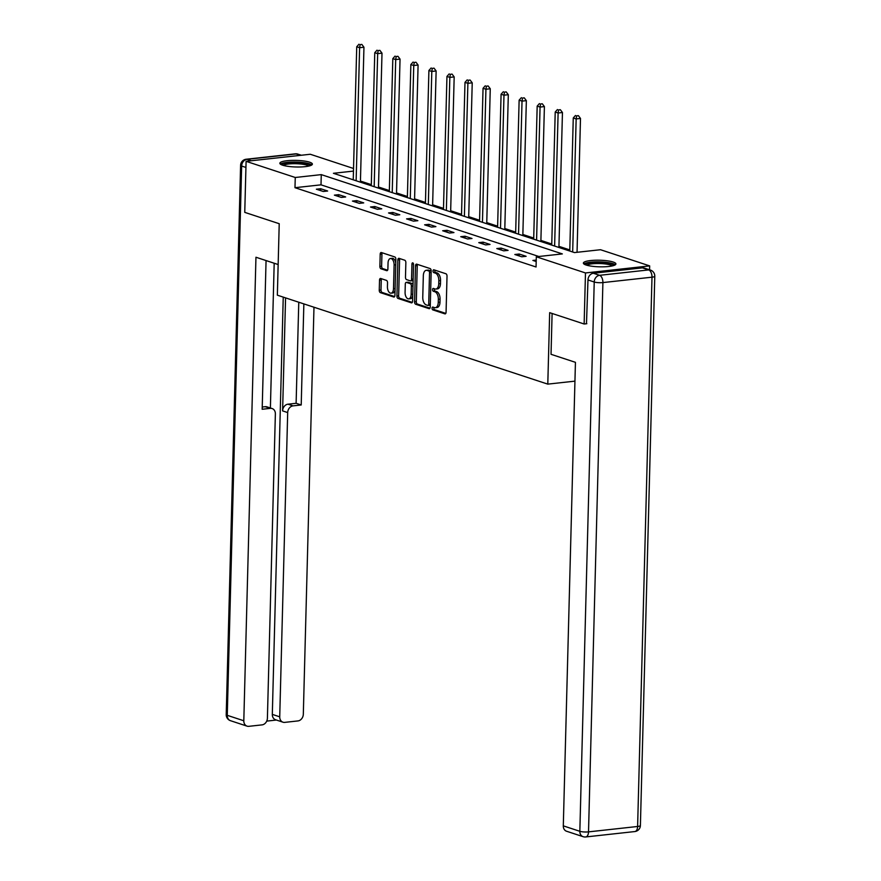 <?xml version="1.0" encoding="UTF-8"?>
<svg xmlns="http://www.w3.org/2000/svg" width="881" height="881" viewBox="0 0 881 881"><rect width="100%" height="100%" fill="white"/><g stroke="black" fill="none" stroke-linecap="round" stroke-linejoin="round"><path stroke-width="1.32" d="M432.064 308.229A1.432 0.782 -96.3 0 0 432.824 309.892L444.883 313.856A2.048 1.123 -96.3 0 0 445.158 313.889A2.048 1.123 -96.3 0 0 446.072 312.226L447.019 276.149A2.048 1.123 -96.3 0 0 445.94 273.771L433.87 269.806A1.432 0.782 -96.3 0 0 433.683 269.784A1.432 0.782 -96.3 0 0 433.045 270.941A1.432 0.782 -96.3 0 0 433.793 272.614L435.357 273.121A6.552 3.59 -96.3 0 1 438.826 280.731L438.749 283.737A6.552 3.59 -96.3 0 1 435.831 289.056A6.552 3.59 -96.3 0 1 434.95 288.957L433.386 288.439A1.432 0.782 -96.3 0 0 433.188 288.417A1.432 0.782 -96.3 0 0 432.549 289.585A1.432 0.782 -96.3 0 0 433.309 291.248L434.873 291.765A6.552 3.59 -96.3 0 1 438.342 299.375L438.253 302.381A6.552 3.59 -96.3 0 1 435.346 307.7A6.552 3.59 -96.3 0 1 434.454 307.601L432.89 307.084A1.432 0.782 -96.3 0 0 432.703 307.062A1.432 0.782 -96.3 0 0 432.064 308.229M433.904 307.414A1.432 0.782 -96.3 0 0 433.804 308.031A1.432 0.782 -96.3 0 0 434.553 309.705L445.797 313.394M434.884 270.137A1.432 0.782 -96.3 0 0 434.774 270.753A1.432 0.782 -96.3 0 0 435.533 272.416L437.097 272.934L435.357 273.121M434.399 288.781A1.432 0.782 -96.3 0 0 434.289 289.397A1.432 0.782 -96.3 0 0 435.049 291.06L436.602 291.578L434.873 291.765M309.649 162.203A16.265 3.293 -178.5 0 1 312.381 164.108A16.265 3.293 -178.5 0 1 300.784 166.961A16.265 3.293 -178.5 0 1 282.581 165.176A16.265 3.293 -178.5 0 1 279.85 163.26A16.265 3.293 -178.5 0 1 291.446 160.408A16.265 3.293 -178.5 0 1 309.649 162.203M613.176 262.031A16.265 3.293 -178.5 0 1 615.907 263.948A16.265 3.293 -178.5 0 1 604.311 266.8A16.265 3.293 -178.5 0 1 586.107 265.016A16.265 3.293 -178.5 0 1 583.376 263.1A16.265 3.293 -178.5 0 1 594.972 260.247A16.265 3.293 -178.5 0 1 613.176 262.031M380.713 278.495A2.048 1.123 -96.3 0 0 380.427 278.462A2.048 1.123 -96.3 0 0 379.524 280.125L379.259 290.245A2.048 1.123 -96.3 0 0 380.339 292.624L393.741 297.029A2.048 1.123 -96.3 0 0 394.016 297.062A2.048 1.123 -96.3 0 0 394.919 295.399L395.866 259.322A2.048 1.123 -96.3 0 0 394.787 256.944L381.385 252.539A2.048 1.123 -96.3 0 0 381.11 252.506A2.048 1.123 -96.3 0 0 380.196 254.169L379.876 266.392A2.048 1.123 -96.3 0 0 380.966 268.771L386.693 270.665A2.048 1.123 -96.3 0 0 386.968 270.687A2.048 1.123 -96.3 0 0 387.882 269.035L388.047 262.967A5.473 2.995 -96.3 0 1 390.481 258.518A5.473 2.995 -96.3 0 1 394.115 264.961L393.499 288.715A5.473 2.995 -96.3 0 1 391.054 293.164A5.473 2.995 -96.3 0 1 387.42 286.721L387.53 282.757A2.048 1.123 -96.3 0 0 386.44 280.378L380.713 278.495M586.834 323.701L584.136 323.999L549.667 312.667L547.795 384.127L277.35 295.179L279.222 223.708L244.753 212.365L246.096 161.322L310.288 154.263L353.534 168.491M584.136 323.999L585.48 272.956L536.309 256.778L562.342 253.915L321.279 174.625L295.256 177.488L246.096 161.322M538.875 256.503L321.003 184.834L294.981 187.697L536.044 266.987L536.309 256.778M294.981 187.697L295.256 177.488M414.566 301.864A2.048 1.123 -96.3 0 0 415.645 304.242L429.047 308.647A2.048 1.123 -96.3 0 0 429.322 308.68A2.048 1.123 -96.3 0 0 430.236 307.017L431.183 270.941A2.048 1.123 -96.3 0 0 430.093 268.562L416.702 264.157A2.048 1.123 -96.3 0 0 416.427 264.124A2.048 1.123 -96.3 0 0 415.513 265.787L414.566 301.864L416.306 301.676A2.048 1.123 -96.3 0 0 417.385 304.055L429.95 308.185M411.394 302.844L397.992 298.439A2.048 1.123 -96.3 0 1 396.913 296.06L397.86 259.983A2.048 1.123 -96.3 0 1 398.763 258.32A2.048 1.123 -96.3 0 1 399.038 258.342L404.775 260.236A2.048 1.123 -96.3 0 1 405.855 262.615L405.48 277.24A2.048 1.123 -96.3 0 0 406.559 279.618L410.359 280.874A2.048 1.123 -96.3 0 0 410.645 280.907A2.048 1.123 -96.3 0 0 411.548 279.244L411.956 264.003A1.432 0.782 -96.3 0 1 412.583 262.846A1.432 0.782 -96.3 0 1 413.541 264.531L412.583 301.214A2.048 1.123 -96.3 0 1 411.669 302.877A2.048 1.123 -96.3 0 1 411.394 302.844L411.934 302.778M547.795 384.127L574.941 381.143M536.232 260.071L532.895 260.435L536.188 261.514M526.122 256.305L519.184 254.025L514.845 254.499L521.783 256.778L526.122 256.305M508.084 250.369L501.146 248.09L496.807 248.563L503.745 250.843L508.084 250.369M490.034 244.433L483.096 242.154L478.757 242.627L485.695 244.907L490.034 244.433M471.996 238.498L465.047 236.218L460.719 236.692L467.657 238.971L471.996 238.498M453.946 232.562L447.008 230.282L442.669 230.756L449.607 233.036L453.946 232.562M435.897 226.626L428.959 224.347L424.62 224.82L431.569 227.1L435.897 226.626M417.858 220.691L410.92 218.411L406.582 218.884L413.519 221.164L417.858 220.691M399.809 214.755L392.871 212.475L388.532 212.949L395.47 215.228L399.809 214.755M381.77 208.819L374.821 206.539L370.494 207.013L377.431 209.293L381.77 208.819M363.721 202.883L356.783 200.604L352.444 201.077L359.382 203.357L363.721 202.883M345.671 196.948L338.733 194.668L334.395 195.142L341.343 197.421L345.671 196.948M327.633 191.012L320.695 188.732L316.356 189.206L323.294 191.485L327.633 191.012M577.044 252.307L580.491 118.45L576.152 118.935L573.267 117.977L569.776 251.041M569.809 249.918L558.939 246.35M551.759 243.993L540.901 240.414M533.721 238.057L522.851 234.478M515.671 232.121L504.813 228.542M497.633 226.186L486.764 222.607M479.583 220.25L468.714 216.671M461.534 214.314L450.676 210.735M443.495 208.379L432.626 204.799M425.446 202.443L414.588 198.864M407.407 196.507L396.538 192.928M389.358 190.571L378.489 186.992M371.319 184.636L360.45 181.057M649.561 269.795L649.671 265.897L585.48 272.956M353.468 171.09L333.425 173.293L574.478 252.583L600.512 249.719L649.671 265.897M321.003 184.834L321.279 174.625M519.184 254.025L519.14 255.908M501.146 248.09L501.091 249.973M483.096 242.154L483.041 244.037M465.047 236.218L465.003 238.101M447.008 230.282L446.953 232.166M428.959 224.347L428.915 226.23M410.92 218.411L410.865 220.294M392.871 212.475L392.827 214.358M374.821 206.539L374.777 208.423M356.783 200.604L356.728 202.487M338.733 194.668L338.689 196.551M320.695 188.732L320.64 190.615M435.346 307.7L437.075 307.502A6.552 3.59 -96.3 0 0 439.993 302.183L438.253 302.381M436.602 291.578A6.552 3.59 -96.3 0 1 440.071 299.177L439.993 302.183M435.831 289.056L437.56 288.869A6.552 3.59 -96.3 0 0 440.478 283.55L438.749 283.737M437.097 272.934A6.552 3.59 -96.3 0 1 440.555 280.543L440.478 283.55M417.528 264.432A2.048 1.123 -96.3 0 0 417.242 265.599L416.306 301.676M427.869 305.432A1.432 0.782 -96.3 0 0 428.067 305.454A1.432 0.782 -96.3 0 0 428.706 304.286L429.532 272.625A1.432 0.782 -96.3 0 0 428.772 270.963L427.131 270.412A6.552 3.59 -96.3 0 0 426.239 270.313A6.552 3.59 -96.3 0 0 423.332 275.632L422.759 297.282A6.552 3.59 -96.3 0 0 426.228 304.892L427.869 305.432M428.254 305.388L429.609 305.244A1.432 0.782 -96.3 0 0 429.796 305.267A1.432 0.782 -96.3 0 0 430.291 304.815M431.161 271.634A1.432 0.782 -96.3 0 0 430.512 270.764L428.772 270.963M426.239 270.313L427.979 270.126A6.552 3.59 -96.3 0 1 428.86 270.225L430.512 270.764M412.297 302.381L399.732 298.241L397.992 298.439M399.875 258.618A2.048 1.123 -96.3 0 0 399.589 259.785L398.641 295.862A2.048 1.123 -96.3 0 0 399.732 298.241M412.099 280.687A2.048 1.123 -96.3 0 0 412.374 280.709A2.048 1.123 -96.3 0 0 413.134 279.927M405.084 292.426A5.473 2.995 -96.3 0 0 408.718 298.868A5.473 2.995 -96.3 0 0 411.152 294.419L411.372 286.061A2.048 1.123 -96.3 0 0 410.293 283.682L406.482 282.427A2.048 1.123 -96.3 0 0 406.207 282.394A2.048 1.123 -96.3 0 0 405.293 284.056L405.084 292.426M408.718 298.868L410.447 298.681A5.473 2.995 -96.3 0 0 412.726 295.719M413.002 284.904A2.048 1.123 -96.3 0 0 412.022 283.484L410.293 283.682M407.683 282.294A2.048 1.123 -96.3 0 1 407.947 282.206A2.048 1.123 -96.3 0 1 408.222 282.239L412.022 283.484M391.054 293.164L392.794 292.977A5.473 2.995 -96.3 0 0 395.062 290.014M395.767 263.21A5.473 2.995 -96.3 0 0 392.221 258.331L390.481 258.518M382.211 252.814A2.048 1.123 -96.3 0 0 381.936 253.981L381.616 266.205A2.048 1.123 -96.3 0 0 382.695 268.584L387.607 270.203M381.539 278.77A2.048 1.123 -96.3 0 0 381.253 279.938L380.988 290.058A2.048 1.123 -96.3 0 0 382.068 292.437L394.644 296.567M572.672 251.988L576.152 118.935L576.659 115.852L578.399 115.653L576.659 115.852M573.267 117.977L575.502 115.466M578.399 115.653L580.491 118.45M585.524 264.807A14.085 2.852 -178.5 0 1 605.842 262.758A14.085 2.852 -178.5 0 1 613.672 265.544M612.284 265.919A13.039 2.643 1.5 0 0 605.346 263.959A13.039 2.643 1.5 0 0 586.889 265.247M615.323 264.796A16.166 3.271 1.5 0 0 606.756 262.406A16.166 3.271 1.5 0 0 583.916 263.97M281.997 164.967A14.085 2.852 -178.5 0 1 302.315 162.919A14.085 2.852 -178.5 0 1 310.145 165.705M308.757 166.08A13.039 2.643 1.5 0 0 301.82 164.119A13.039 2.643 1.5 0 0 283.363 165.408M311.797 164.956A16.166 3.271 1.5 0 0 303.24 162.567A16.166 3.271 1.5 0 0 280.389 164.13M552.101 313.46L551.032 354.305L575.436 362.333L563.3 825.86L579.841 831.301L594.223 282.008L587.979 279.949L586.482 323.745M642.436 267.857L593.342 273.253L599.587 275.312L648.691 269.916L642.436 267.857A6.255 5.077 -71.8 0 1 644.231 268.044L650.486 270.093A6.255 5.077 108.2 0 0 648.691 269.916A6.255 3.425 -96.3 0 1 651.995 277.185L602.901 282.581L588.519 831.873L637.613 826.477L651.995 277.185A6.255 1.266 1.5 0 0 654.781 276.205A6.255 6.255 0 0 0 650.486 270.093M634.827 831.554A6.255 6.255 0 0 0 640.399 825.497A6.255 1.266 1.5 0 1 637.613 826.477A6.255 3.425 83.7 0 1 634.827 831.554L585.733 836.95A6.255 3.425 -96.3 0 0 588.519 831.873A6.255 1.266 1.5 0 1 579.841 831.301A6.255 5.077 108.2 0 0 583.09 836.675L566.549 831.235A6.255 5.077 -71.8 0 1 563.3 825.86M587.979 279.949A6.255 5.077 -71.8 0 1 593.342 273.253M278.154 264.542L255.953 257.241L243.806 720.768A6.255 5.077 108.2 0 0 247.054 726.142A6.255 5.077 108.2 0 0 248.849 726.329L262.042 724.876A6.255 5.077 108.2 0 0 267.406 718.18L275.368 413.927A6.255 5.077 108.2 0 0 272.119 408.553A6.255 5.077 108.2 0 0 270.324 408.366L265.236 406.692A6.255 5.077 -71.8 0 1 267.031 406.879L272.119 408.553M266.062 260.567L262.175 409.269L270.324 408.366M282.977 722.2L275.566 719.755A6.255 5.077 -71.8 0 1 272.317 714.392L279.729 716.826A6.255 5.077 108.2 0 0 282.977 722.2A6.255 5.077 108.2 0 0 284.772 722.376L297.954 720.922A6.255 5.077 108.2 0 0 303.317 714.227L313.977 307.216M266.723 721.11L276.436 720.041M293.054 405.866A6.255 5.077 108.2 0 0 287.691 412.572L282.603 410.898A6.255 5.077 -71.8 0 1 287.966 404.192L293.054 405.866L301.214 404.974L303.857 303.89M279.729 716.826L287.691 412.572M274.189 263.243L270.39 407.98M282.603 410.898L285.565 297.877M272.317 714.392L283.242 297.117M287.966 404.192L296.115 403.3L298.769 302.216M296.115 403.3L301.214 404.974M262.23 407.022L265.236 406.692M558.917 247.462L562.452 112.515L558.114 112.999L555.217 112.041L551.737 245.105M554.623 246.052L558.114 112.999L558.609 109.916L560.349 109.718L558.609 109.916M555.217 112.041L557.453 109.53M560.349 109.718L562.452 112.515M540.868 241.526L544.403 106.579L540.064 107.064L537.179 106.105L533.688 239.169M536.584 240.117L540.064 107.064L540.571 103.98L542.3 103.782L540.571 103.98M537.179 106.105L539.414 103.595M542.3 103.782L544.403 106.579M522.829 235.59L526.353 100.643L522.026 101.128L519.129 100.17L515.649 233.234M518.535 234.181L522.026 101.128L522.521 98.044L524.261 97.846L522.521 98.044M519.129 100.17L521.365 97.659M524.261 97.846L526.353 100.643M504.78 229.655L508.315 94.708L503.976 95.192L501.08 94.234L497.6 227.298M500.496 228.245L503.976 95.192L504.483 92.109L506.212 91.91L504.483 92.109M501.08 94.234L503.326 91.723M506.212 91.91L508.315 94.708M486.73 223.719L490.265 88.772L485.927 89.256L483.041 88.298L479.55 221.362M482.447 222.309L485.927 89.256L486.433 86.173L488.173 85.975L486.433 86.173M483.041 88.298L485.277 85.787M488.173 85.975L490.265 88.772M468.692 217.783L472.227 82.836L467.888 83.321L464.992 82.362L461.512 215.427M464.397 216.374L467.888 83.321L468.384 80.237L470.124 80.039L468.384 80.237M464.992 82.362L467.227 79.852M470.124 80.039L472.227 82.836M450.643 211.847L454.178 76.9L449.839 77.385L446.953 76.427L443.462 209.491M446.359 210.438L449.839 77.385L450.345 74.301L452.074 74.103L450.345 74.301M446.953 76.427L449.189 73.916M452.074 74.103L454.178 76.9M432.604 205.912L436.128 70.965L431.8 71.449L428.904 70.491L425.424 203.555M428.309 204.502L431.8 71.449L432.296 68.366L434.036 68.167L432.296 68.366M428.904 70.491L431.139 67.98M434.036 68.167L436.128 70.965M414.555 199.976L418.09 65.029L413.751 65.513L410.854 64.555L407.374 197.619M410.271 198.566L413.751 65.513L414.257 62.43L415.986 62.232L414.257 62.43M410.854 64.555L413.101 62.044M415.986 62.232L418.09 65.029M396.505 194.04L400.04 59.093L395.701 59.578L392.816 58.62L389.325 191.684M392.221 192.631L395.701 59.578L396.208 56.494L397.948 56.307L396.208 56.494M392.816 58.62L395.051 56.109M397.948 56.307L400.04 59.093M378.467 188.105L382.002 53.168L377.663 53.642L374.766 52.684L371.286 185.748M374.172 186.695L377.663 53.642L378.169 50.558L379.898 50.371L378.169 50.558M374.766 52.684L377.013 50.173M379.898 50.371L382.002 53.168M360.417 182.169L363.952 47.233L359.613 47.706L356.728 46.748L353.237 179.812M356.133 180.759L359.613 47.706L360.12 44.623L361.86 44.435L360.12 44.623M356.728 46.748L358.963 44.237M361.86 44.435L363.952 47.233M434.553 309.705L432.824 309.892M435.533 272.416L433.793 272.614M435.049 291.06L433.309 291.248M440.071 299.177L438.342 299.375M440.555 280.543L438.826 280.731M417.242 265.599L415.513 265.787M417.385 304.055L415.645 304.242M430.313 304.11L428.706 304.286M431.139 272.449L429.532 272.625M428.86 270.225L427.131 270.412M398.641 295.862L396.913 296.06M399.589 259.785L397.86 259.983M413.156 279.068L411.548 279.244M413.464 263.837L411.956 264.003M412.76 294.243L411.152 294.419M412.98 285.885L411.372 286.061M408.222 282.239L406.482 282.427M395.106 288.539L393.499 288.715M395.723 264.785L394.115 264.961M382.695 268.584L380.966 268.771M381.616 266.205L379.876 266.392M381.936 253.981L380.196 254.169M382.068 292.437L380.339 292.624M380.988 290.058L379.259 290.245M381.253 279.938L379.524 280.125M594.223 282.008A6.255 1.266 1.5 0 0 602.901 282.581A6.255 3.425 83.7 0 0 599.587 275.312A6.255 5.077 108.2 0 0 594.223 282.008M300.388 155.342L296.115 153.944L247.021 159.34L251.294 160.749M245.931 167.445L241.647 166.035L227.265 715.328L243.806 720.768M230.514 720.702A6.255 5.077 -71.8 0 1 227.265 715.328A6.255 1.266 1.5 0 1 226.219 714.59A6.255 6.255 0 0 0 230.514 720.702L247.054 726.142M241.647 166.035A6.255 5.077 -71.8 0 1 247.021 159.34A6.255 3.425 83.7 0 0 246.173 159.241A6.255 6.255 0 0 0 240.601 165.298A6.255 1.266 1.5 0 0 241.647 166.035M296.115 153.944A6.255 5.077 -71.8 0 1 297.91 154.12A6.255 6.255 0 0 0 295.267 153.845A6.255 3.425 -96.3 0 1 296.115 153.944M429.796 305.267L428.067 305.454M412.374 280.709L410.645 280.907M407.947 282.206L406.207 282.394M583.09 836.675A6.255 6.255 0 0 0 585.733 836.95M640.399 825.497L654.781 276.205M226.219 714.59L240.601 165.298M301.324 155.243L297.91 154.12M246.173 159.241L295.267 153.845"/></g></svg>
